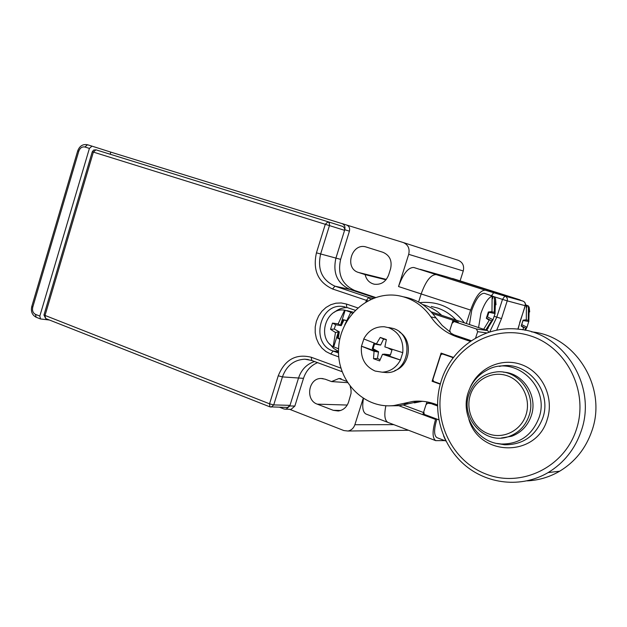 <?xml version="1.0" encoding="UTF-8"?>
<svg xmlns="http://www.w3.org/2000/svg" width="627" height="627" viewBox="0 0 627 627"><rect width="100%" height="100%" fill="white"/><g stroke="black" fill="none" stroke-linecap="round" stroke-linejoin="round"><path stroke-width="0.94" d="M489.687 331.996L496.772 317.176L502.493 299.416L504.892 296.077L522.934 301.085L446.832 276.868L420.255 269.328L436.227 274.61L413.781 267.486C408.271 267.314 403.192 273.662 398.529 286.539L408.702 254.335C409.948 248.66 408.146 244.726 403.302 242.547L346.653 225.038M403.365 242.563L458.259 260.291C462.718 262.29 464.388 265.848 463.259 270.966L460.093 280.88M452.561 278.49L468.494 283.725L452.718 278.537M289.815 409.384L343.862 430.561L347.899 431.023C351.285 430.365 353.612 428.265 354.874 424.722L363.19 398.404M366.239 414.133L366.011 414.039C362.821 412.26 361.967 407.103 363.456 398.576M385.871 405.755C383.998 414.949 384.672 420.498 387.909 422.402L387.909 422.402C384.672 420.498 383.998 414.949 385.871 405.755M327.709 221.652L343.141 226.574L344.67 228.589L344.584 230.321L335.915 258.128C332.616 273.153 337.326 283.6 350.023 289.47L374.781 297.739L350.023 289.47C337.326 283.6 332.616 273.153 335.915 258.128L344.772 229.709C345.422 226.731 344.505 224.67 342.013 223.549L346.692 225.054C349.161 226.167 350.078 228.212 349.427 231.175L340.633 259.366C337.357 274.281 342.036 284.65 354.67 290.481L375.581 297.472M413.781 267.486L485.259 290.176C480.274 290.207 475.399 296.853 470.618 310.099L421.164 293.938L418.585 302.042L421.164 293.938C425.858 280.943 430.882 274.501 436.227 274.61C430.882 274.501 425.858 280.943 421.164 293.938L398.529 286.539M317.552 362.641C310.726 365.525 306.039 370.761 303.499 378.347L294.847 406.077L290.999 409.415L290.152 409.392M346.66 381.341L338.964 378.496L331.558 381.577L325.084 379.163L321.063 378.481C308.351 378.159 305.09 400.151 317.254 404.149L333.274 410.317L338.282 410.991C343.267 410.238 346.7 407.268 348.581 402.064L351.049 393.348L351.042 389.884L350.227 386.553M366.466 247.101L366.207 247.022C351.771 242.21 343.886 268.364 358.519 272.463L365.118 274.618C366.387 279.799 369.444 283.004 374.28 284.219C381.059 284.964 385.848 281.86 388.654 274.9L390.574 268.803C392.306 260.793 389.767 255.291 382.948 252.297L366.466 247.101M365.118 274.618L385.981 279.807M408.326 430.193L405.81 430.326M331.558 381.577L347.46 382.635M49.486 320.029L40.52 318.963L39.822 316.071L89.41 148.403L84.911 147.008C82.09 146.506 80.044 147.917 78.775 151.24L32.761 307.136C32.032 310.577 32.933 312.991 35.465 314.362L36.17 317.246L40.52 318.963M290.999 409.415L284.164 409.047L279.626 407.26M110.187 154.234L110.814 152.126L91.997 146.138L89.41 148.403M346.692 225.054L110.814 152.126M285.959 409.306L289.823 405.943L298.538 378.01C301.415 369.569 306.76 364.075 314.558 361.544C306.76 364.075 301.415 369.569 298.538 378.01L303.499 378.347M485.259 290.176L504.892 296.077C506.945 296.971 507.721 298.562 507.219 300.858L525.16 305.686L517.871 329.128M522.91 301.078C524.893 301.94 525.645 303.476 525.16 305.686L525.324 305.725C525.802 303.523 525.003 301.979 522.926 301.085L512.243 297.7M520.88 300.435L519.869 299.824M470.618 310.099L466.316 323.508M491.529 295.591L493.841 292.566M435.812 418.687L435.577 419.432C432.207 431.086 432.254 438.163 435.718 440.648L444.7 440.609M519.948 299.847L473.879 285.246M414.376 402.895L422.371 401.28M441.714 315.326C436.792 310.686 431.211 307.324 424.981 305.247L422.684 304.557M494.476 296.861L507.219 300.858L501.498 318.594L496.702 330.194M431.07 311.784L487.587 330.578L488.927 332.239M426.94 401.876L426.407 403.937M426.156 404.329L426.916 401.954M423.507 412.519L403.451 405.05M453 321.149L453.266 320.334L432.599 313.5M453.015 320.295L450.319 328.72M449.677 330.727L449.457 331.487M452.945 358.142L452.122 357.312L442.466 353.957L440.781 354.858L432.849 379.68L433.672 381.467L440.342 383.857M449.677 331.644L442.207 325.46L435.992 317.944C427.888 306.501 417.323 299.51 404.282 296.971L403.639 296.861M457.044 321.761L452.804 321.118L458.337 322.027L454.011 321.526L476.41 328.987L487.587 330.578M457.114 321.549L453.266 320.334M454.011 321.526L452.639 322.913L453.18 321.251M475.548 338.141L477.672 331.675L476.41 328.987M452.804 321.118L449.747 330.476L450.664 332.992L453.956 334.842L471.355 340.727M435.169 404.078L427.661 403.239L426.023 404.658L423.053 413.93L423.429 414.071L423.954 412.417L424.236 414.369L438.798 419.808M431.807 403.859L437.45 405.935M423.429 414.071L424.079 414.11M470.352 341.401L456.997 336.879C446.189 333.086 437.489 326.44 430.914 316.925C422.747 305.38 412.104 298.327 398.968 295.772C369.248 290.191 339.779 316.651 338.596 348.706C336.738 380.746 363.778 409.274 394.093 405.512L399.477 405.685L418.217 401.625L422.966 401.327M437.45 404.917L435.444 404.18C428.076 401.507 420.584 400.582 412.974 401.413L418.217 401.625M408.671 403.678L403.357 403.49L412.974 401.413M403.357 403.49L394.093 405.512M440.248 384.202L432.097 381.271L441.102 353.111L453.501 357.414M471.159 340.853L457.875 336.166M389.876 405.818L399.477 405.685M433.492 381.381L432.097 381.271M527.15 480.87C538.679 480.337 549.518 477.116 559.66 471.214C575.084 461.872 585.837 448.399 591.912 430.812C607.649 387.125 575.084 335.657 531.61 331.879M441.22 380.926C431.94 409.948 440.906 443.916 463.729 464.145C486.505 484.373 521.351 488.394 548.123 472.578C563.939 462.969 574.967 449.12 581.205 431.015C597.437 385.895 563.736 332.796 519.046 329.253C484.945 324.88 451.291 347.914 441.22 380.926M443.407 382.07C454.638 346.049 494.719 323.987 530.693 335.947C566.832 347.342 589.121 391.742 576.323 429.652C564.057 467.75 520.802 488.049 485.894 474.028C450.782 460.563 431.674 417.919 443.407 382.07M501.42 444.034C477.468 443.101 460.03 415.513 468.189 392.541C471.559 382.556 477.774 375.111 486.826 370.228C514.297 354.043 550.702 386.35 538.938 417.911C531.978 435.428 519.469 444.135 501.42 444.034L496.999 443.461M470.344 394.963C465.297 410.27 473.659 428.406 488.488 433.821C503.23 439.464 520.959 430.702 525.975 414.949C531.202 399.274 522.291 380.824 507.282 375.777C492.344 370.502 475.172 379.578 470.344 394.963M468.972 394.218C459.936 418.585 485.549 445.883 509.414 436.306C518.952 432.638 525.489 425.804 529.023 415.787C536.83 394.281 518.114 369.436 496.608 371.905C483.064 373.598 473.855 381.036 468.972 394.218M503.371 372.164C523.2 372.908 538.303 396.154 531.249 415.826C527.738 425.788 521.225 432.591 511.726 436.235L501.318 437.999M394.751 370.62C410.207 365.8 413.397 340.696 399.65 332.122M388.764 327.506L393.262 328.47C415.027 334.653 409.345 373.183 386.741 372.595L382.274 372.195M400.434 360.055L382.533 354.286L379.625 360.901L373.52 358.715L374.053 351.269L361.458 346.206C360.447 358.142 365 366.419 375.111 371.051L382.235 372.195C390.221 371.67 396.28 367.618 400.434 360.055L402.777 352.672C403.733 340.516 399.078 332.2 388.811 327.725L384.28 326.753C375.26 326.416 368.417 330.476 363.746 338.925L376.38 343.917L380.244 337.428L383.575 339.042L380.644 345.101L374.523 344.051L373.057 348.698L378.543 351.747L377.438 358.448L380.134 359.686M388.309 348.071L391.961 350.093L390.347 355.188L384.132 354.239L400.551 360.07M361.458 346.206L363.856 338.972M376.38 343.917L379.962 344.756L373.849 343.706L372.258 348.769L377.705 351.951L361.583 346.222M382.533 354.286L384.132 354.239M374.053 351.269L377.705 351.951M380.244 337.428L386.365 339.568L384.868 346.911L402.777 352.672M391.961 350.14L388.097 348.001M384.186 354.114L390.503 354.937M373.52 358.715L377.438 358.448M377.728 351.818L378.543 351.747M372.258 348.769L373.057 348.698M373.849 343.706L374.523 344.051M379.962 344.756L380.644 345.101M386.334 339.716L383.575 339.042M445.021 440.71L436.886 437.63C433.908 435.499 433.868 429.432 436.76 419.439L436.878 419.087M443.587 435.883L445.766 440.75M444.645 440.585L445.585 440.922M469.443 324.543L471.731 310.349C475.869 298.891 480.086 293.209 484.365 293.311L494.429 296.806L495.549 298.899L496.004 304.769M478.573 327.576L480.917 313.351C484.35 303.531 488.08 297.809 492.117 296.187L490.957 295.811L492.32 295.842M492.516 298.805L493.269 296.438M494.429 296.806L494.288 312.207L491.004 311.784M494.288 312.207L495.071 313.594L492.877 320.005L491.513 320.82L486.387 318.007M491.513 320.82L485.807 329.982M486.607 330.249L488.331 327.897M483.668 329.269L489.185 320.319L486.325 318.289L488.347 312.011L491.968 311.658L492.117 296.187M495.071 313.594L488.276 312.16M493.081 319.77L487.453 316.933L488.841 312.614M486.599 317.105L487.453 316.933M528.404 305.984L528.295 320.272L528.827 321.204L529.219 307.504L528.404 305.984L525.497 304.785M529.219 307.504L529.674 311.94M525.23 306.015L526.414 305.451L525.457 305.145M525.473 305.067L526.5 305.098M526.735 307.434L527.315 305.639M528.295 320.272L525.544 319.911M528.827 321.204L527.001 327.255L525.708 328.266L521.233 325.821M525.708 328.266L524.783 330.155M522.753 329.786L523.71 327.827L521.194 325.977L523.083 320.162L526.304 319.801L526.414 305.451M528.867 321.518L522.926 320.515M527.001 327.255L521.735 324.606L523.028 320.609M365.917 301.869L366.387 300.364L368.731 297.488L370.588 299.432M367.79 300.811L332.569 288.984C318.014 282.213 312.638 270.159 316.439 252.83L325.295 224.301L344.584 230.321M340.892 368.127L311.258 357.257C295.834 353.487 284.83 359.663 278.255 375.785L269.547 403.819L269.869 406.845L271.256 407.064L273.733 404.909L269.547 403.819L43.953 315.013L45.661 318.524L44.972 315.624L93.376 152.102L95.955 149.822L327.67 221.644L95.962 149.829L93.697 150.025L92.271 151.758L325.295 224.301L327.992 221.762L329.34 223.157L329.559 225.25L320.609 254.092C317.238 269.485 322.019 280.183 334.951 286.171L368.731 297.488L373.018 298.397M278.255 375.785L282.432 376.905L273.733 404.909L290.011 405.348L287.581 407.456L269.869 406.845L45.724 318.547M347.295 307.591C342.554 307.575 338.259 309.119 334.395 312.23M329.606 343.894L333.564 348.361L338.525 351.41M287.581 407.456L287.048 407.44M290.011 405.348L298.538 378.01L282.432 376.905C286.539 365.69 293.992 359.788 304.8 359.2L311.454 360.376M330.531 329.316L332.475 323.101L338.172 323.845L344.623 310.169C326.118 306.885 316.51 337.773 333.156 346.77L335.469 332.498L330.531 329.316L334.277 329.05L339.301 331.848L338.274 338.078L339.858 338.925M344.607 310.169L345.163 310.271L340.461 325.295L338.172 323.845M335.469 332.498L338.408 331.84L333.713 346.833L333.156 346.77M339.301 331.848L338.408 331.84M338.588 348.808L333.713 346.833M338.509 331.902L337.483 338.118L339.787 339.262M345.163 310.271L351.316 312.379L350.783 312.285L344.725 324.958M346.535 320.562L343.267 319.676L340.461 325.295M346.896 310.584L353.346 312.199M352.358 313.335L350.783 312.285M337.483 338.118L338.274 338.078M346.504 320.632L343.933 320.005L341.237 325.656L335.625 324.723L334.277 329.05M332.475 323.101L335.625 324.723M340.571 325.319L341.237 325.656M343.267 319.676L343.933 320.005M463.259 270.966L408.702 254.335M354.874 424.722L393.803 424.651M358.519 272.463L386.303 279.399M333.274 410.317L340.68 410.473M317.254 404.149L347.248 405.05M35.465 314.362L39.822 316.071M84.911 147.008L87.49 144.751L91.989 146.138L87.506 144.751C82.858 143.896 79.598 145.95 77.701 150.895L31.765 306.548L32.761 307.136M78.775 151.24L77.701 150.895M294.847 406.077L289.823 405.943M332.569 288.984L334.951 286.171L354.67 290.481M316.439 252.83L340.633 259.366M344.772 229.709L349.427 231.175M525.324 305.717L519.65 322.717M456.064 320.099C450.766 314.409 444.543 310.365 437.411 307.975L431.251 306.438M419.675 302.653C437.889 300.858 452.796 307.591 464.388 322.866M435.577 419.432L398.709 405.661M494.342 316.384L501.498 318.594M452.122 357.312L453.439 357.492M444.143 354.161L442.466 353.957M477.672 331.675L486.881 332.937M428.194 403.247L433.304 403.443M431.11 402.8L430.898 403.349M428.844 402.252L428.515 403.263M427.065 401.891L428.782 402.432M454.653 321.4L454.849 320.797M461.88 337.71L456.997 336.879M435.992 317.944L430.914 316.925M469.882 388.168C478.056 367.853 501.968 356.935 522.244 364.906C542.621 372.595 554.425 397.957 547.222 419.494C536.289 457.992 479.083 456.589 468.863 419.259M499.421 366.403C526.327 359.765 552.802 390.699 542.692 418.248C535.607 436.039 522.894 444.88 504.539 444.77L496.992 443.461M338.768 356.904L330.774 354.004L326.016 351.582L321.902 348.048L318.634 343.58L316.369 338.4L315.209 332.765L315.216 326.949L316.384 321.243L318.657 315.922L321.925 311.251L326.024 307.449L330.774 304.714L335.923 303.194L341.229 302.959L346.425 304.032L357.688 307.873M311.258 357.257L311.752 360.486M346.425 304.032L346.739 307.402L355.156 310.271L346.668 307.371M330.774 354.004L333.164 351.049C310.051 343.902 319.472 302.277 343.259 306.587L345.203 306.956M338.541 353.001L333.164 351.049L338.525 351.669M435.718 440.648L366.011 414.039M341.112 378.653L338.964 378.496M323.101 378.63L321.063 378.481M347.899 431.023L407.777 430.294M31.758 306.572C30.684 311.548 32.157 315.115 36.17 317.246M473.793 285.222L452.647 278.513M458.259 260.291L403.302 242.547M519.814 322.748L518.051 329.144M444.057 354.13L442.364 353.926M548.123 472.578L559.66 471.214M509.414 436.306L511.726 436.235M382.235 372.195L386.741 372.595M486.474 330.202L492.877 320.005M495.032 313.398L495.549 298.899M525.426 330.288L526.727 327.615M92.271 151.758L43.953 315.013M308.335 359.545L304.8 359.2L311.572 360.439L342.052 371.67M327.702 221.652L342.844 226.457"/></g></svg>
